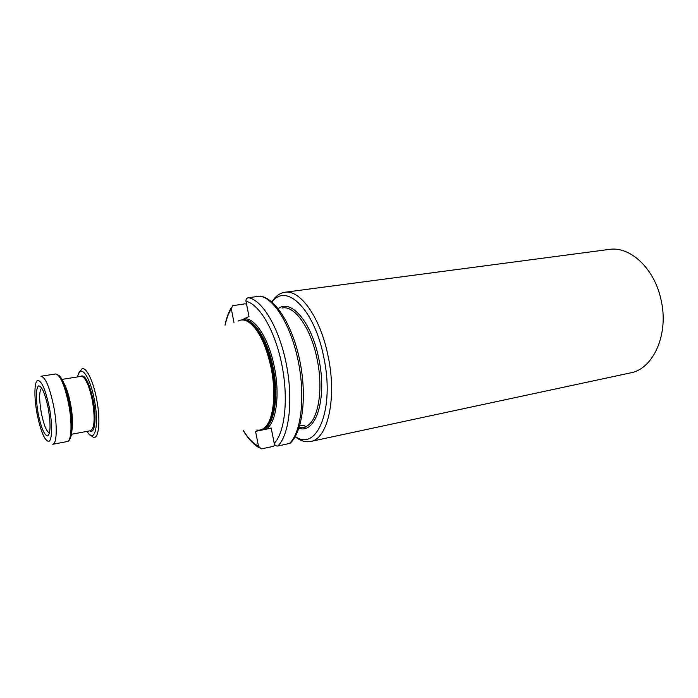 <?xml version="1.0" encoding="UTF-8"?>
<svg xmlns="http://www.w3.org/2000/svg" width="698" height="698" viewBox="0 0 698 698"><rect width="100%" height="100%" fill="white"/><g stroke="black" fill="none" stroke-linecap="round" stroke-linejoin="round"><path stroke-width="1.05" d="M248.296 297.697C262.282 299.808 279.087 327.807 286.224 363.606C293.439 399.369 289.321 435.063 277.813 446.022C276.007 446.205 274.811 445.307 274.227 443.343L271.182 427.996L265.528 429.209C275.858 424.672 280.36 395.993 274.375 367.148C268.8 338.155 254.273 316.36 243.654 319.038L249.003 316.482L245.993 301.344C245.783 299.346 246.551 298.125 248.296 297.697L260.328 296.127C275.675 298.255 292.846 326.062 299.922 361.267C307.068 396.464 302.67 431.879 290.045 443.326L291.336 442.026M277.813 446.022L290.045 443.326M275.064 445.045L273.276 446.371L261.959 448.779L261.2 448.823L258.478 446.188L255.547 431.355L271.217 428.179M259.831 430.064L260.947 430.195L255.547 431.355M260.947 430.195L265.528 429.209M299.87 425.152L303.988 425.44L305.663 426.679C305.27 427.569 303.682 427.9 300.882 427.691L299.067 427.778M261.366 296.318L260.328 296.127M243.654 319.038L241.656 319.981M246.542 304.11L244.946 303.839L232.556 305.733L231.308 308.917L233.97 322.371M238.001 321.132C240.923 319.466 244.134 319.571 247.624 321.429C257.841 327.999 265.668 343.442 271.094 367.759C276.216 392.704 273.677 418.224 265.798 426.513C263.137 429.436 260.153 430.605 256.838 430.02M71.877 423.817L72.121 423.32M295.28 436.503C316.901 452.13 334.927 409.115 323.811 357.437C314.606 309.371 286.128 282.114 272.028 302.112M295.141 436.739C300.437 440.892 305.593 442.471 310.627 441.476C327.632 439.225 337.099 398.567 328.165 356.469C320.635 317.869 300.184 289.251 284.819 292.27C279.741 293.029 275.413 296.249 271.827 301.937M310.627 441.476L630.425 372.906C653.372 369.059 669.164 334.063 661.041 299.817C654.471 268.346 630.015 245.897 609.066 249.43L284.819 292.27M282.009 308.019L282.559 307.94C294.888 305.454 311.168 328.601 317.162 359.444C323.767 390.758 317.895 421.932 305.663 426.679M278.24 308.699C290.961 298.273 311.84 322.397 318.881 359.06C327.362 398.637 315.749 434.505 298.919 428.214M274.227 443.343C284.967 432.455 288.658 398.514 281.826 364.592C275.064 330.634 259.281 303.848 245.993 301.344M231.308 308.917C228.639 313.062 226.588 318.454 225.131 325.094M243.384 430.622C248.218 438.344 253.252 443.535 258.478 446.188M262.387 429.218C273.773 427.455 279.427 397.869 273.075 367.436C267.7 339.516 253.871 318.209 243.497 320.024M244.003 320.103C254.185 320.016 267.064 340.938 272.211 367.584C278.266 396.726 273.433 425.475 262.841 428.982M265.798 426.513L262.91 428.938L266.697 426.05C274.55 417.797 277.089 392.416 271.993 367.619C266.592 343.451 258.801 328.104 248.619 321.56L247.624 321.429M244.134 320.12L248.619 321.56L244.082 320.112M89.1 434.13L93.296 437.28C98.872 439.592 100.782 420.301 96.673 399.369C93.104 380.026 85.662 365.621 81.526 369.233L78.63 373.613M77.644 376.903C80.017 362.847 89.981 375.742 94.361 399.91C99.5 425.719 94.544 444.87 87.067 431.364M89.824 430.849C94.815 434.54 96.795 418.407 93.244 400.408C89.047 381.736 84.772 373.753 80.418 376.458M71.309 434.304L90.653 430.692C94.596 428.127 95.172 418.093 92.38 400.6C89.056 385.095 85.339 376.999 81.247 376.327L61.817 379.424M63.134 382.024C66.092 386.509 68.596 393.942 70.646 404.343C72.758 416.305 73.098 425.335 71.676 431.416M71.894 426.94C72.269 420.624 71.667 413.111 70.07 404.404C68.674 397.101 66.929 391.02 64.844 386.16M58.588 375.14C62.811 378.464 66.563 388.123 69.835 404.125C72.889 422.273 72.845 434.043 69.704 439.426M67.252 441.546C71.528 441.267 72.356 423.206 68.683 404.247C64.6 384.947 60.229 374.861 55.561 373.971C61.005 374.887 65.708 384.938 69.652 404.116C73.281 422.848 72.444 440.97 67.252 441.546L52.769 444.286C56.852 444.059 57.472 425.902 53.798 406.812C49.724 387.364 45.457 377.182 40.999 376.248L55.561 373.971M49.401 407.798C45.422 389.17 41.426 380.07 37.404 380.515C34.185 382.513 34.115 398.087 37.09 413.888C40.763 431.617 44.663 440.796 48.781 441.441C52.202 440.438 52.577 424.602 49.401 407.798M48.249 408.374C45.004 393.131 41.723 385.654 38.416 385.933C35.764 389.336 35.677 398.488 38.137 413.373C41.173 427.996 44.384 435.535 47.761 435.988C50.614 433.196 50.78 423.991 48.249 408.374M41.706 388.018C39.14 390.732 38.992 398.942 41.269 412.666C43.765 424.899 46.504 431.669 49.479 432.969M289.417 443.553C301.17 432.586 305.506 397.075 298.308 361.547C291.206 325.983 274.218 298.203 259.988 296.153M64.137 384.362C66.502 389.205 68.509 395.888 70.166 404.404C71.946 414.394 72.513 422.552 71.842 428.877M68.395 396.473L67.942 396.29M231.282 307.705C228.525 312.364 226.431 318.175 225.009 325.128M243.253 430.622C248.261 438.868 253.627 444.635 259.359 447.915"/></g></svg>
